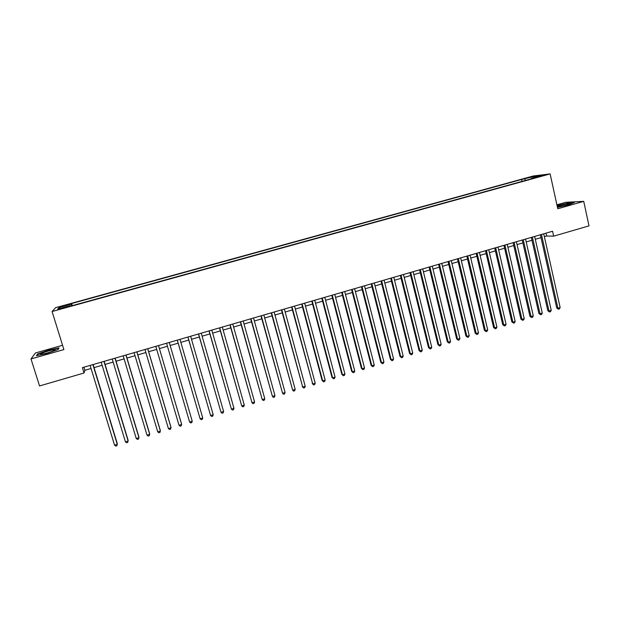 <?xml version="1.0" encoding="UTF-8"?>
<svg xmlns="http://www.w3.org/2000/svg" width="620" height="620" viewBox="0 0 620 620"><rect width="100%" height="100%" fill="white"/><g stroke="black" fill="none" stroke-linecap="round" stroke-linejoin="round"><path stroke-width="0.93" d="M61.457 308.729L65.162 307.342L58.303 309.442L61.457 308.729M62.558 345.27L35.441 352.981L31 358.941L39.548 385.958L84.049 372.992L84.894 370.287L91.055 368.497M533.27 175.987L55.583 307.675L52.088 311.519L550.126 173.918L533.27 175.987M550.126 173.918L557.768 208.754L583.738 201.353L565.742 202.314L556.9 204.825M544.36 236.654L546.646 235.988L553.652 236.166L552.567 231.245L82.406 367.652L84.049 372.992M539.71 176.158L536.114 177.343L544.166 175.189L539.71 176.158L539.803 176.568M70.261 306.179L70.052 305.683L69.525 306.388L534.548 177.932L531.379 178.312L531.263 178.847M70.052 305.683L57.668 309.101L59.024 307.551L71.168 304.195L71.672 303.529L521.645 179.459L534.518 176.382L541.384 175.545L531.379 178.312M583.738 201.353L589 225.866L553.652 236.166M31 358.941L63.891 349.564L52.088 311.519M94.054 367.621L102.13 365.273M105.075 364.421L113.142 362.072M116.049 361.228L124.116 358.879M126.968 358.05L135.028 355.71M137.834 354.888L145.894 352.548M148.653 351.742L156.705 349.401M159.425 348.611L167.462 346.27M170.151 345.487L178.142 343.17M180.854 342.38L188.775 340.078M191.502 339.279L199.353 337.001M202.104 336.195L209.886 333.932M212.652 333.126L220.363 330.886M223.154 330.072L230.803 327.848M233.608 327.035L241.188 324.834M244.017 324.012L251.526 321.827M254.371 320.997L261.818 318.827M264.678 317.998L272.064 315.851M274.947 315.014L282.255 312.883M285.161 312.038L292.408 309.93M295.329 309.086L302.513 306.993M305.451 306.14L312.573 304.071M315.526 303.211L322.586 301.157M325.562 300.289L332.553 298.259M335.544 297.383L342.48 295.368M345.487 294.492L352.362 292.501M355.384 291.617L362.196 289.633M365.234 288.75L371.985 286.789M375.046 285.897L381.734 283.952M384.803 283.061L391.437 281.131M394.529 280.232L401.094 278.318M404.201 277.419L410.711 275.528M413.835 274.613L420.29 272.738M423.429 271.824L429.823 269.964M432.977 269.049L439.317 267.204M442.486 266.282L448.764 264.461M451.949 263.531L458.172 261.717M461.373 260.788L467.542 258.997M470.758 258.06L476.865 256.285M480.097 255.347L486.15 253.58M489.397 252.642L495.396 250.891M498.658 249.945L504.603 248.217M507.881 247.264L513.771 245.551M517.057 244.598L522.893 242.901M526.194 241.94L531.983 240.258M535.3 239.289L541.028 237.623M546.019 233.143L546.646 235.988M83.948 367.203L84.894 370.287M525.589 180.412L524.659 179.102M522.079 181.381L521.645 179.459M72.308 305.613L71.672 303.529M71.168 304.195L71.525 305.831M534.293 177.506L534.518 176.382M59.024 307.551L60.318 308.373M557.457 207.359L568.424 204.856L574.314 202.538L568.928 202.817L557.086 205.654M36.394 355.717L46.702 353.501L58.125 349.525L59.109 347.843L48.972 350.037L37.673 353.935L36.394 355.717M37.82 354.408L37.673 353.935M540.392 234.779L556.745 308.024L557.923 308.249L541.462 234.469M560.147 307.567L559.403 308.938L558.511 309.217L557.923 308.249L560.147 307.567L543.725 233.81M558.511 309.217L556.745 308.024M557.365 206.948L566.215 205.158L569.625 203.732C568.191 203.562 564.998 204.135 560.038 205.445L557.248 206.383M557.14 205.894L568.788 203.081L573.554 202.841M53.901 350.664L55.11 349.711C54.421 349.215 45.407 351.633 41.974 353.237C40.285 354.028 40.168 354.361 41.641 354.237C45.586 353.578 49.677 352.385 53.901 350.664M49.29 352.362L47.019 353.044M36.968 355.593L38.053 354.082L49.003 350.292L58.823 348.169L58.009 349.564M531.34 237.406L547.84 310.775L548.995 311.007L532.386 237.096M551.226 310.318L550.49 311.697L549.599 311.969L548.995 311.007L551.226 310.318L534.657 236.437M549.599 311.969L547.84 310.775M522.249 240.041L538.896 313.534L540.028 313.782L523.272 239.746M542.275 313.085L541.539 314.464L540.64 314.743L540.028 313.782L542.275 313.085L525.551 239.08M540.64 314.743L538.896 313.534M513.12 242.691L529.914 316.308L531.022 316.556L514.112 242.397M533.278 315.867L532.549 317.238L531.65 317.517L531.022 316.556L533.278 315.867L516.406 241.738M531.65 317.517L529.914 316.308M503.944 245.35L520.893 319.091L521.978 319.354L504.92 245.071M524.241 318.657L523.52 320.029L522.621 320.315L521.978 319.354L524.241 318.657L507.222 244.404M522.621 320.315L520.893 319.091M494.737 248.023L511.833 321.888L512.895 322.16L495.682 247.744M515.173 321.454L514.461 322.834L513.546 323.113L512.895 322.16L515.173 321.454L497.992 247.078M513.546 323.113L511.833 321.888M485.483 250.705L502.735 324.702L503.773 324.973L486.406 250.441M506.06 324.268L505.354 325.647L504.44 325.934L503.773 324.973L506.06 324.268L488.731 249.767M504.44 325.934L502.735 324.702M476.191 253.402L493.597 327.523L494.613 327.81L477.09 253.146M496.907 327.096L496.209 328.476L495.295 328.763L494.613 327.81L496.907 327.096L479.423 252.464M495.295 328.763L493.597 327.523M466.86 256.114L484.421 330.351L485.414 330.646L467.728 255.858M487.715 329.933L487.025 331.312L486.103 331.599L485.414 330.646L487.715 329.933L470.076 255.177M486.103 331.599L484.421 330.351M457.482 258.827L475.207 333.204L476.175 333.498L458.335 258.587M478.485 332.785L477.803 334.165L476.873 334.451L476.175 333.498L478.485 332.785L460.683 257.904M476.873 334.451L475.207 333.204M448.066 261.562L465.953 336.055L466.891 336.365L448.896 261.322M469.216 335.653L468.534 337.032L467.612 337.319L466.891 336.365L469.216 335.653L451.259 260.64M467.612 337.319L465.953 336.055M438.611 264.306L456.653 338.931L457.575 339.249L439.41 264.074M459.908 338.528L459.234 339.907L458.304 340.194L457.575 339.249L459.908 338.528L441.789 263.384M458.304 340.194L456.653 338.931M429.118 267.057L447.314 341.814L448.214 342.139L429.885 266.84M450.554 341.419L449.887 342.798L448.95 343.085L448.214 342.139L450.554 341.419L432.272 266.143M448.95 343.085L447.314 341.814M419.577 269.832L437.937 344.704L438.805 345.046L420.321 269.615M441.161 344.317L440.502 345.697L439.564 345.991L438.805 345.046L441.161 344.317L422.716 268.917M439.564 345.991L437.937 344.704M409.99 272.606L428.521 347.611L429.365 347.96L410.711 272.397M431.729 347.231L431.078 348.611L430.133 348.905L429.365 347.96L431.729 347.231L413.121 271.7M430.133 348.905L428.521 347.611M400.373 275.404L419.058 350.533L419.88 350.889L401.062 275.203M422.251 350.161L421.608 351.54L420.662 351.835L419.88 350.889L422.251 350.161L403.481 274.497M420.662 351.835L419.058 350.533M390.701 278.202L409.557 353.47L410.355 353.834L391.367 278.016M412.742 353.098L412.099 354.477L411.145 354.772L410.355 353.834L412.742 353.098L393.793 277.31M411.145 354.772L409.557 353.47M380.99 281.023L400.009 356.415L400.784 356.787L381.633 280.837M403.178 356.05L402.55 357.43L401.589 357.732L400.784 356.787L403.178 356.05L384.067 280.132M401.589 357.732L400.009 356.415M371.24 283.851L390.429 359.375L391.173 359.755L371.845 283.673M393.576 359.011L392.956 360.398L391.995 360.693L391.173 359.755L393.576 359.011L374.302 282.968M391.995 360.693L390.429 359.375M361.437 286.696L380.796 362.351L381.517 362.739L362.026 286.525M383.935 361.995L383.315 363.374L382.354 363.676L381.517 362.739L383.935 361.995L364.483 285.812M382.354 363.676L380.796 362.351M351.602 289.548L371.124 365.335L371.822 365.738L352.152 289.393M374.248 364.986L373.643 366.374L372.667 366.668L371.822 365.738L374.248 364.986L354.625 288.672M372.667 366.668L371.124 365.335M341.713 292.415L361.413 368.334L362.08 368.745L342.24 292.268M364.521 367.993L363.917 369.373L362.94 369.675L362.08 368.745L364.521 367.993L344.72 291.547M362.94 369.675L361.413 368.334M331.785 295.298L351.656 371.341L352.3 371.767L332.281 295.151M354.749 371.008L354.152 372.395L353.175 372.697L352.3 371.767L354.749 371.008L334.777 294.43M353.175 372.697L351.656 371.341M321.803 298.197L341.853 374.372L342.465 374.805L322.276 298.057M344.929 374.038L344.34 375.425L343.364 375.728L342.465 374.805L344.929 374.038L324.779 297.329M343.364 375.728L341.853 374.372M311.783 301.103L332.01 377.41L332.599 377.851L312.224 300.971M335.071 377.084L334.49 378.471L333.506 378.781L332.599 377.851L335.071 377.084L314.743 300.243M333.506 378.781L332.01 377.41M301.723 304.025L322.121 380.463L322.679 380.913L302.134 303.901M325.167 380.145L324.593 381.533L323.601 381.843L322.679 380.913L325.167 380.145L304.66 303.165M323.601 381.843L322.121 380.463M291.609 306.954L312.72 383.989L291.989 306.846M315.216 383.222L314.65 384.609L313.658 384.912L312.72 383.989L315.216 383.222L294.531 306.11M313.658 384.912L312.193 383.532M281.449 309.899L302.715 387.082L281.805 309.798M305.218 386.306L304.668 387.694L303.668 388.004L302.715 387.082L305.218 386.306L284.355 309.062M303.668 388.004L302.211 386.609M271.242 312.86L292.663 390.189L271.568 312.767M295.182 389.406L294.632 390.794L293.632 391.104L292.663 390.189L295.182 389.406L274.133 312.023M260.997 315.836L282.565 393.305L261.284 315.751M285.091 392.522L284.557 393.909L283.549 394.227L282.565 393.305L285.091 392.522L263.864 315.007M250.697 318.827L272.428 396.436L250.96 318.75M274.962 395.653L274.435 397.04L273.42 397.358L272.428 396.436L274.962 395.653L253.541 317.998M240.351 321.827L262.237 399.582L240.583 321.757M264.787 398.8L264.267 400.187L263.244 400.497L262.237 399.582L264.787 398.8L243.179 321.005M229.958 324.841L251.999 402.744L230.16 324.787M254.564 401.954L254.053 403.341L253.03 403.659L251.999 402.744L254.564 401.954L232.763 324.028M219.519 327.872L241.715 405.922L219.681 327.825M244.296 405.124L243.792 406.518L242.761 406.836L241.715 405.922L244.296 405.124L222.309 327.058M209.025 330.917L231.392 409.115L209.165 330.871M233.972 408.317L233.484 409.704L232.446 410.021L231.392 409.115L233.972 408.317L211.8 330.111M198.485 333.971L221.014 412.315L198.594 333.94M223.611 411.517L223.123 412.904L222.084 413.222L221.014 412.315L223.611 411.517L201.237 333.173M187.899 337.04L210.591 415.539L187.969 337.024M213.203 414.733L212.722 416.121L211.676 416.446L210.591 415.539L213.203 414.733L190.635 336.249M177.266 340.132L200.113 418.771L177.305 340.117M202.74 417.965L202.267 419.353L201.221 419.678L200.113 418.771L202.74 417.965L179.971 339.341M166.578 343.232L189.596 422.026L166.578 343.224M192.231 421.205L191.766 422.6L190.72 422.925L189.596 422.026L192.231 421.205L169.268 342.449M179.025 425.289L180.164 426.188L181.218 425.855L181.52 423.871L158.526 345.565L181.668 424.468L179.025 425.289L155.814 346.355M147.7 348.704L171.066 427.746L168.408 428.567L144.987 349.494M147.754 348.688L170.942 427.141L170.624 429.133L169.562 429.466L168.408 428.567M136.842 351.858L160.41 431.039L157.736 431.861L134.114 352.648M136.927 351.835L160.317 430.42L159.975 432.427L158.906 432.76L157.736 431.861M125.93 355.02L149.699 434.341L147.017 435.17L123.194 355.818M126.054 354.989L149.645 433.713L149.281 435.736L148.211 436.061L147.017 435.17M114.964 358.205L138.95 437.666L136.253 438.503L112.22 359.003M115.126 358.159L138.919 437.022L138.531 439.053L137.454 439.386L136.253 438.503M103.951 361.398L128.138 441.006L125.434 441.843L101.192 362.196M104.144 361.344L128.146 440.355L127.736 442.393L126.65 442.726L125.434 441.843M92.884 364.606L117.281 444.362L114.561 445.199L90.109 365.413M93.109 364.545L117.32 443.695L116.885 445.749L115.8 446.082L114.561 445.199M569.16 204.158L569.625 203.732M54.467 350.393L55.11 349.711"/></g></svg>
